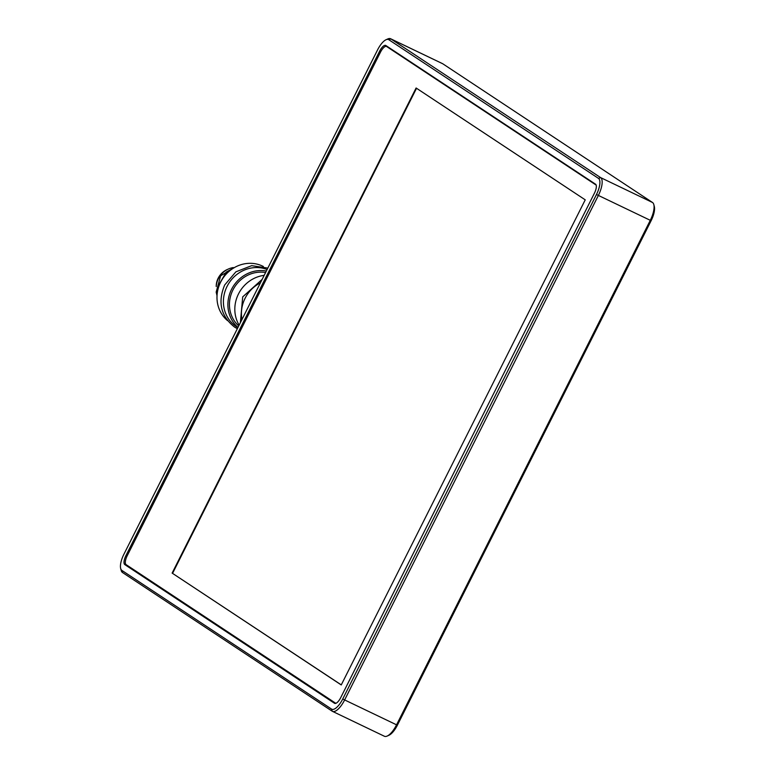 <?xml version="1.0" encoding="UTF-8"?>
<svg xmlns="http://www.w3.org/2000/svg" width="775" height="775" viewBox="0 0 775 775"><rect width="100%" height="100%" fill="white"/><g stroke="black" fill="none" stroke-linecap="round" stroke-linejoin="round"><path stroke-width="1.16" d="M241.965 319.513A32.618 30.264 -56.5 0 1 260.381 282.894M386.066 39.728L387.858 38.924A16.304 6.035 115.6 0 1 390.61 38.75A16.304 6.035 115.6 0 1 390.881 38.905L600.586 177.591A16.304 6.035 115.6 0 1 598.339 195.503L344.604 700.009A16.304 6.035 115.6 0 1 332.475 711.353A16.304 6.035 115.6 0 1 332.204 711.208L122.498 572.512A16.304 6.035 115.6 0 1 121.181 570.41L120.677 568.511A14.677 5.435 -64.4 0 0 121.859 570.4L331.574 709.096A14.677 5.435 -64.4 0 0 342.724 699.021L596.469 194.515A14.677 5.435 -64.4 0 0 598.494 178.395L388.779 39.699A14.677 5.435 -64.4 0 0 386.066 39.728A14.677 5.435 -64.4 0 0 377.628 49.784L123.884 554.29A14.677 5.435 -64.4 0 0 120.677 568.511M384.119 736.095A16.304 6.035 -64.4 0 0 384.39 736.25A16.304 6.035 -64.4 0 0 387.142 736.076A16.304 6.035 -64.4 0 0 396.519 724.896L650.254 220.391A16.304 6.035 -64.4 0 0 653.819 204.59A16.304 6.035 -64.4 0 0 652.502 202.488L442.796 63.792A16.304 6.035 -64.4 0 0 442.525 63.647L390.61 38.75M125.918 555.627A8.157 3.013 -64.4 0 0 124.794 564.587L334.5 703.274A8.157 3.013 -64.4 0 0 334.635 703.351A8.157 3.013 -64.4 0 0 340.7 697.674L594.435 193.169A8.157 3.013 -64.4 0 0 595.558 184.218L385.853 45.522A8.157 3.013 -64.4 0 0 385.718 45.444A8.157 3.013 -64.4 0 0 379.653 51.121L125.918 555.627L127.013 556.159M653.819 204.59L654.323 206.489A14.677 5.435 115.6 0 1 651.116 220.71L397.372 725.216A14.677 5.435 115.6 0 1 388.934 735.272L387.142 736.076M239.136 325.132A32.618 30.264 -56.5 0 1 264.178 275.348M238.739 325.926A30.99 28.753 -56.5 0 1 232.926 289.995A30.99 28.753 -56.5 0 1 265.602 272.509M237.983 327.438A32.618 30.264 -56.5 0 1 231.56 289.337A32.618 30.264 -56.5 0 1 266.358 271.008M237.867 327.651L236.414 326.682A32.618 30.264 -56.5 0 1 227.511 285.539A32.618 30.264 -56.5 0 1 267.104 269.526M263.384 266.503A32.618 30.264 123.5 0 0 222.735 278.535A32.618 30.264 123.5 0 0 227.579 320.647M596.169 185.109A8.157 3.013 -64.4 0 0 596.062 185.022L386.686 46.558A8.157 3.013 -64.4 0 0 386.551 46.481A8.157 3.013 -64.4 0 0 380.486 52.158L127.236 555.694A8.157 3.013 -64.4 0 0 126.112 564.646L335.488 703.109A8.157 3.013 -64.4 0 0 335.623 703.187A8.157 3.013 -64.4 0 0 335.943 703.293M172.127 573.093L341.242 684.945L585.232 199.843L416.107 87.992L172.127 573.093L341.281 684.877M416.533 88.273L172.583 573.316M217.019 295.672L216.177 292.107L220.623 275.823L234.873 267.298M233.265 268.237L226.242 272.064L217.911 286.488L217.639 290.799M216.235 286.44A19.569 18.154 -56.5 0 1 216.477 284.396A19.569 18.154 -56.5 0 1 225.69 270.485A19.569 18.154 -56.5 0 1 233.343 267.559M216.477 284.396L216.651 283.408A17.399 16.139 -56.5 0 1 224.837 271.037L225.69 270.485M216.225 286.517A17.399 16.139 -56.5 0 1 227.588 269.39M651.116 220.71L596.469 194.515M342.724 699.021L397.372 725.216M442.796 63.792L390.881 38.905L388.779 39.699M598.494 178.395L600.586 177.591L652.502 202.488M129.26 566.728L124.794 564.587M380.757 51.654L379.653 51.121M121.859 570.4L122.498 572.512M332.204 711.208L331.574 709.096M386.686 46.558L389.331 47.827M332.475 711.353L384.39 736.25M386.551 46.481L389.263 47.779M267.83 268.092L251.672 265.66L235.91 271.822L224.692 284.977C217.533 302.182 220.827 316.219 234.563 327.089L237.334 328.716M262.153 279.368L242.701 296.883L240.386 322.652"/></g></svg>
